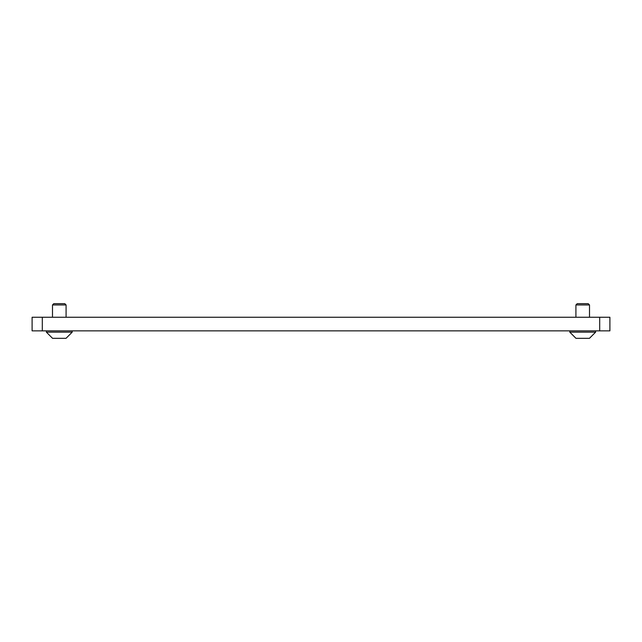 <?xml version="1.0" encoding="UTF-8"?>
<svg xmlns="http://www.w3.org/2000/svg" width="642" height="642" viewBox="0 0 642 642"><rect width="100%" height="100%" fill="white"/><g stroke="black" fill="none" stroke-linecap="round" stroke-linejoin="round"><path stroke-width="0.96" d="M32.1 330.855L32.1 317.26L42.3 317.26L42.3 330.855L32.1 330.855M599.7 330.855L599.7 317.26L609.9 317.26L609.9 330.855L42.3 330.855M599.7 317.26L42.3 317.26M52.492 304.958L53.784 303.666L64.794 303.666L66.086 304.958L52.492 304.958L52.492 317.26M66.022 338.334L72.209 332.147L46.376 332.147L52.564 338.334L65.877 338.334M575.914 304.958L577.206 303.666L588.216 303.666L589.508 304.958L575.914 304.958L575.914 317.26M576.123 338.334L589.436 338.334L595.624 332.147L595.624 330.855M575.978 338.334L569.791 332.147L595.624 332.147M46.376 332.147L46.376 330.855M72.209 332.147L72.209 330.855M66.086 304.958L66.086 317.26M569.791 332.147L569.791 330.855M589.508 304.958L589.508 317.26"/></g></svg>
